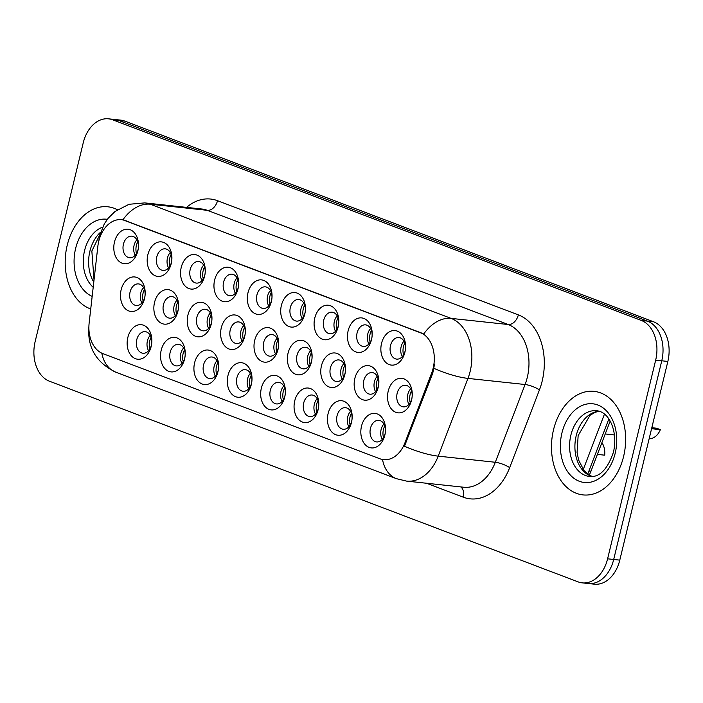 <?xml version="1.0" encoding="UTF-8"?>
<svg xmlns="http://www.w3.org/2000/svg" width="703" height="703" viewBox="0 0 703 703"><rect width="100%" height="100%" fill="white"/><g stroke="black" fill="none" stroke-linecap="round" stroke-linejoin="round"><path stroke-width="1.05" d="M151.189 346.394A17.355 12.294 96.1 0 1 135.451 358.688A17.355 12.294 96.1 0 1 127.823 337.519A17.355 12.294 96.1 0 1 143.553 325.225A17.355 12.294 96.1 0 1 151.189 346.394M136.769 339.672A10.853 7.68 -83.9 0 0 142.911 353.231A10.853 7.68 -83.9 0 0 151.373 345.217A10.853 7.68 -83.9 0 0 145.231 331.658A10.853 7.68 -83.9 0 0 136.769 339.672M251.331 384.4A17.355 12.294 96.1 0 1 235.602 396.694A17.355 12.294 96.1 0 1 227.974 375.534A17.355 12.294 96.1 0 1 243.704 363.24A17.355 12.294 96.1 0 1 251.331 384.4M236.92 377.687A10.853 7.68 -83.9 0 0 243.062 391.246A10.853 7.68 -83.9 0 0 251.525 383.232A10.853 7.68 -83.9 0 0 245.373 369.673A10.853 7.68 -83.9 0 0 236.92 377.687M284.715 397.072A17.355 12.294 96.1 0 1 268.985 409.366A17.355 12.294 96.1 0 1 261.349 388.205A17.355 12.294 96.1 0 1 277.087 375.912A17.355 12.294 96.1 0 1 284.715 397.072M270.304 390.358A10.853 7.68 -83.9 0 0 276.446 403.917A10.853 7.68 -83.9 0 0 284.908 395.903A10.853 7.68 -83.9 0 0 278.757 382.344A10.853 7.68 -83.9 0 0 270.304 390.358M318.099 409.744A17.355 12.294 96.1 0 1 302.369 422.037A17.355 12.294 96.1 0 1 294.733 400.877A17.355 12.294 96.1 0 1 310.471 388.574A17.355 12.294 96.1 0 1 318.099 409.744M303.687 403.03A10.853 7.68 -83.9 0 0 309.83 416.58A10.853 7.68 -83.9 0 0 318.292 408.566A10.853 7.68 -83.9 0 0 312.141 395.016A10.853 7.68 -83.9 0 0 303.687 403.03M217.948 371.729A17.355 12.294 96.1 0 1 202.218 384.031A17.355 12.294 96.1 0 1 194.59 362.862A17.355 12.294 96.1 0 1 210.32 350.569A17.355 12.294 96.1 0 1 217.948 371.729M203.536 365.015A10.853 7.68 -83.9 0 0 209.679 378.574A10.853 7.68 -83.9 0 0 218.141 370.56A10.853 7.68 -83.9 0 0 211.998 357.001A10.853 7.68 -83.9 0 0 203.536 365.015M184.573 359.057A17.355 12.294 96.1 0 1 168.834 371.36A17.355 12.294 96.1 0 1 161.207 350.191A17.355 12.294 96.1 0 1 176.936 337.897A17.355 12.294 96.1 0 1 184.573 359.057M170.152 352.344A10.853 7.68 -83.9 0 0 176.295 365.903A10.853 7.68 -83.9 0 0 184.757 357.889A10.853 7.68 -83.9 0 0 178.615 344.329A10.853 7.68 -83.9 0 0 170.152 352.344M351.482 422.415A17.355 12.294 96.1 0 1 335.753 434.709A17.355 12.294 96.1 0 1 328.116 413.549A17.355 12.294 96.1 0 1 343.846 401.246A17.355 12.294 96.1 0 1 351.482 422.415M337.071 415.701A10.853 7.68 -83.9 0 0 343.213 429.252A10.853 7.68 -83.9 0 0 351.676 421.238A10.853 7.68 -83.9 0 0 345.524 407.678A10.853 7.68 -83.9 0 0 337.071 415.701M384.866 435.087A17.355 12.294 96.1 0 1 369.137 447.38A17.355 12.294 96.1 0 1 361.5 426.211A17.355 12.294 96.1 0 1 377.23 413.918A17.355 12.294 96.1 0 1 384.866 435.087M370.455 428.364A10.853 7.68 -83.9 0 0 376.597 441.923A10.853 7.68 -83.9 0 0 385.059 433.909A10.853 7.68 -83.9 0 0 378.908 420.35A10.853 7.68 -83.9 0 0 370.455 428.364M144.51 298.652A17.355 12.294 96.1 0 1 128.781 310.946A17.355 12.294 96.1 0 1 121.144 289.777A17.355 12.294 96.1 0 1 136.874 277.483A17.355 12.294 96.1 0 1 144.51 298.652M130.099 291.93A10.853 7.68 -83.9 0 0 136.241 305.489A10.853 7.68 -83.9 0 0 144.695 297.474A10.853 7.68 -83.9 0 0 138.553 283.915A10.853 7.68 -83.9 0 0 130.099 291.93M177.894 311.315A17.355 12.294 96.1 0 1 162.165 323.617A17.355 12.294 96.1 0 1 154.528 302.448A17.355 12.294 96.1 0 1 170.258 290.154A17.355 12.294 96.1 0 1 177.894 311.315M163.474 304.601A10.853 7.68 -83.9 0 0 169.625 318.16A10.853 7.68 -83.9 0 0 178.079 310.146A10.853 7.68 -83.9 0 0 171.936 296.587A10.853 7.68 -83.9 0 0 163.474 304.601M278.045 349.329A17.355 12.294 96.1 0 1 262.316 361.623A17.355 12.294 96.1 0 1 254.679 340.463A17.355 12.294 96.1 0 1 270.409 328.169A17.355 12.294 96.1 0 1 278.045 349.329M263.625 342.616A10.853 7.68 -83.9 0 0 269.776 356.175A10.853 7.68 -83.9 0 0 278.23 348.152A10.853 7.68 -83.9 0 0 272.087 334.602A10.853 7.68 -83.9 0 0 263.625 342.616M211.278 323.986A17.355 12.294 96.1 0 1 195.548 336.289A17.355 12.294 96.1 0 1 187.912 315.12A17.355 12.294 96.1 0 1 203.642 302.826A17.355 12.294 96.1 0 1 211.278 323.986M196.858 317.273A10.853 7.68 -83.9 0 0 203.009 330.832A10.853 7.68 -83.9 0 0 211.462 322.818A10.853 7.68 -83.9 0 0 205.32 309.258A10.853 7.68 -83.9 0 0 196.858 317.273M244.662 336.658A17.355 12.294 96.1 0 1 228.932 348.952A17.355 12.294 96.1 0 1 221.296 327.791A17.355 12.294 96.1 0 1 237.025 315.498A17.355 12.294 96.1 0 1 244.662 336.658M230.241 329.944A10.853 7.68 -83.9 0 0 236.393 343.503A10.853 7.68 -83.9 0 0 244.846 335.489A10.853 7.68 -83.9 0 0 238.704 321.93A10.853 7.68 -83.9 0 0 230.241 329.944M378.196 387.344A17.355 12.294 96.1 0 1 362.467 399.638A17.355 12.294 96.1 0 1 354.83 378.469A17.355 12.294 96.1 0 1 370.56 366.175A17.355 12.294 96.1 0 1 378.196 387.344M363.776 380.622A10.853 7.68 -83.9 0 0 369.927 394.181A10.853 7.68 -83.9 0 0 378.381 386.167A10.853 7.68 -83.9 0 0 372.239 372.608A10.853 7.68 -83.9 0 0 363.776 380.622M344.813 374.673A17.355 12.294 96.1 0 1 329.083 386.966A17.355 12.294 96.1 0 1 321.447 365.806A17.355 12.294 96.1 0 1 337.176 353.504A17.355 12.294 96.1 0 1 344.813 374.673M330.392 367.95A10.853 7.68 -83.9 0 0 336.544 381.509A10.853 7.68 -83.9 0 0 344.997 373.495A10.853 7.68 -83.9 0 0 338.855 359.936A10.853 7.68 -83.9 0 0 330.392 367.95M311.429 362.001A17.355 12.294 96.1 0 1 295.699 374.295A17.355 12.294 96.1 0 1 288.063 353.134A17.355 12.294 96.1 0 1 303.793 340.832A17.355 12.294 96.1 0 1 311.429 362.001M297.009 355.287A10.853 7.68 -83.9 0 0 303.16 368.838A10.853 7.68 -83.9 0 0 311.614 360.824A10.853 7.68 -83.9 0 0 305.471 347.273A10.853 7.68 -83.9 0 0 297.009 355.287M411.58 400.007A17.355 12.294 96.1 0 1 395.851 412.31A17.355 12.294 96.1 0 1 388.214 391.14A17.355 12.294 96.1 0 1 403.944 378.847A17.355 12.294 96.1 0 1 411.58 400.007M397.16 393.293A10.853 7.68 -83.9 0 0 403.311 406.852A10.853 7.68 -83.9 0 0 411.765 398.838A10.853 7.68 -83.9 0 0 405.622 385.279A10.853 7.68 -83.9 0 0 397.16 393.293M371.518 339.602A17.355 12.294 96.1 0 1 355.788 351.895A17.355 12.294 96.1 0 1 348.152 330.726A17.355 12.294 96.1 0 1 363.882 318.433A17.355 12.294 96.1 0 1 371.518 339.602M357.106 332.879A10.853 7.68 -83.9 0 0 363.249 346.438A10.853 7.68 -83.9 0 0 371.711 338.424A10.853 7.68 -83.9 0 0 365.56 324.865A10.853 7.68 -83.9 0 0 357.106 332.879M338.134 326.93A17.355 12.294 96.1 0 1 322.405 339.224A17.355 12.294 96.1 0 1 314.768 318.055A17.355 12.294 96.1 0 1 330.498 305.761A17.355 12.294 96.1 0 1 338.134 326.93M323.723 320.208A10.853 7.68 -83.9 0 0 329.865 333.767A10.853 7.68 -83.9 0 0 338.328 325.753A10.853 7.68 -83.9 0 0 332.176 312.194A10.853 7.68 -83.9 0 0 323.723 320.208M304.751 314.259A17.355 12.294 96.1 0 1 289.021 326.552A17.355 12.294 96.1 0 1 281.385 305.392A17.355 12.294 96.1 0 1 297.123 293.089A17.355 12.294 96.1 0 1 304.751 314.259M290.339 307.545A10.853 7.68 -83.9 0 0 296.481 321.095A10.853 7.68 -83.9 0 0 304.944 313.081A10.853 7.68 -83.9 0 0 298.793 299.522A10.853 7.68 -83.9 0 0 290.339 307.545M271.367 301.587A17.355 12.294 96.1 0 1 255.637 313.881A17.355 12.294 96.1 0 1 248.001 292.72A17.355 12.294 96.1 0 1 263.739 280.418A17.355 12.294 96.1 0 1 271.367 301.587M256.955 294.873A10.853 7.68 -83.9 0 0 263.098 308.432A10.853 7.68 -83.9 0 0 271.56 300.409A10.853 7.68 -83.9 0 0 265.409 286.859A10.853 7.68 -83.9 0 0 256.955 294.873M237.983 288.915A17.355 12.294 96.1 0 1 222.253 301.209A17.355 12.294 96.1 0 1 214.626 280.049A17.355 12.294 96.1 0 1 230.356 267.755A17.355 12.294 96.1 0 1 237.983 288.915M223.572 282.202A10.853 7.68 -83.9 0 0 229.714 295.761A10.853 7.68 -83.9 0 0 238.176 287.747A10.853 7.68 -83.9 0 0 232.025 274.188A10.853 7.68 -83.9 0 0 223.572 282.202M204.599 276.244A17.355 12.294 96.1 0 1 188.87 288.546A17.355 12.294 96.1 0 1 181.242 267.377A17.355 12.294 96.1 0 1 196.972 255.084A17.355 12.294 96.1 0 1 204.599 276.244M190.188 269.53A10.853 7.68 -83.9 0 0 196.33 283.089A10.853 7.68 -83.9 0 0 204.793 275.075A10.853 7.68 -83.9 0 0 198.65 261.516A10.853 7.68 -83.9 0 0 190.188 269.53M171.224 263.572A17.355 12.294 96.1 0 1 155.486 275.875A17.355 12.294 96.1 0 1 147.858 254.706A17.355 12.294 96.1 0 1 163.588 242.412A17.355 12.294 96.1 0 1 171.224 263.572M156.804 256.859A10.853 7.68 -83.9 0 0 162.947 270.418A10.853 7.68 -83.9 0 0 171.409 262.404A10.853 7.68 -83.9 0 0 165.267 248.844A10.853 7.68 -83.9 0 0 156.804 256.859M137.841 250.909A17.355 12.294 96.1 0 1 122.102 263.203A17.355 12.294 96.1 0 1 114.475 242.034A17.355 12.294 96.1 0 1 130.204 229.74A17.355 12.294 96.1 0 1 137.841 250.909M123.42 244.187A10.853 7.68 -83.9 0 0 129.563 257.746A10.853 7.68 -83.9 0 0 138.025 249.732A10.853 7.68 -83.9 0 0 131.883 236.173A10.853 7.68 -83.9 0 0 123.42 244.187M404.902 352.265A17.355 12.294 96.1 0 1 389.172 364.567A17.355 12.294 96.1 0 1 381.536 343.398A17.355 12.294 96.1 0 1 397.265 331.104A17.355 12.294 96.1 0 1 404.902 352.265M390.49 345.551A10.853 7.68 -83.9 0 0 396.633 359.11A10.853 7.68 -83.9 0 0 405.095 351.096A10.853 7.68 -83.9 0 0 398.944 337.537A10.853 7.68 -83.9 0 0 390.49 345.551M148.57 350.744A10.853 7.68 96.1 0 1 147.428 340.814A10.853 7.68 96.1 0 1 150.231 335.287M248.721 388.759A10.853 7.68 96.1 0 1 247.579 378.829A10.853 7.68 96.1 0 1 250.382 373.302M282.105 401.431A10.853 7.68 96.1 0 1 280.963 391.501A10.853 7.68 96.1 0 1 283.766 385.973M315.489 414.102A10.853 7.68 96.1 0 1 314.346 404.172A10.853 7.68 96.1 0 1 317.15 398.645M215.338 376.087A10.853 7.68 96.1 0 1 214.195 366.158A10.853 7.68 96.1 0 1 216.999 360.63M181.954 363.416A10.853 7.68 96.1 0 1 180.812 353.486A10.853 7.68 96.1 0 1 183.615 347.959M348.873 426.765A10.853 7.68 96.1 0 1 347.73 416.844A10.853 7.68 96.1 0 1 350.533 411.308M382.256 439.437A10.853 7.68 96.1 0 1 381.114 429.507A10.853 7.68 96.1 0 1 383.917 423.979M141.901 303.002A10.853 7.68 96.1 0 1 140.758 293.072A10.853 7.68 96.1 0 1 143.553 287.545M175.284 315.673A10.853 7.68 96.1 0 1 174.142 305.743A10.853 7.68 96.1 0 1 176.936 300.216M275.435 353.688A10.853 7.68 96.1 0 1 274.284 343.758A10.853 7.68 96.1 0 1 277.087 338.231M208.668 328.345A10.853 7.68 96.1 0 1 207.517 318.415A10.853 7.68 96.1 0 1 210.32 312.888M242.052 341.017A10.853 7.68 96.1 0 1 240.901 331.087A10.853 7.68 96.1 0 1 243.704 325.559M375.578 391.694A10.853 7.68 96.1 0 1 374.435 381.764A10.853 7.68 96.1 0 1 377.239 376.237M342.194 379.022A10.853 7.68 96.1 0 1 341.052 369.101A10.853 7.68 96.1 0 1 343.855 363.565M308.81 366.36A10.853 7.68 96.1 0 1 307.668 356.43A10.853 7.68 96.1 0 1 310.471 350.902M408.961 404.366A10.853 7.68 96.1 0 1 407.819 394.436A10.853 7.68 96.1 0 1 410.622 388.908M368.908 343.952A10.853 7.68 96.1 0 1 367.766 334.022A10.853 7.68 96.1 0 1 370.569 328.494M335.524 331.28A10.853 7.68 96.1 0 1 334.382 321.359A10.853 7.68 96.1 0 1 337.185 315.823M302.141 318.617A10.853 7.68 96.1 0 1 300.998 308.687A10.853 7.68 96.1 0 1 303.801 303.151M268.757 305.946A10.853 7.68 96.1 0 1 267.615 296.016A10.853 7.68 96.1 0 1 270.418 290.488M235.373 293.274A10.853 7.68 96.1 0 1 234.231 283.344A10.853 7.68 96.1 0 1 237.034 277.817M201.989 280.602A10.853 7.68 96.1 0 1 200.847 270.673A10.853 7.68 96.1 0 1 203.65 265.145M168.606 267.931A10.853 7.68 96.1 0 1 167.463 258.001A10.853 7.68 96.1 0 1 170.267 252.474M135.222 255.259A10.853 7.68 96.1 0 1 134.08 245.329A10.853 7.68 96.1 0 1 136.883 239.802M402.292 356.623A10.853 7.68 96.1 0 1 401.149 346.693A10.853 7.68 96.1 0 1 403.944 341.166M97.849 246.331A29.289 20.747 96.1 0 1 98.736 241.314A29.289 20.747 96.1 0 1 121.575 219.679A29.289 20.747 96.1 0 1 125.275 220.566L420.271 332.528A29.289 20.747 96.1 0 1 431.668 373.029L404.946 442.802A29.289 20.747 96.1 0 1 383.592 459.657A29.289 20.747 96.1 0 1 379.884 458.769L102.919 353.644A29.289 20.747 96.1 0 1 89.149 322.949L97.849 246.331M610.151 421.106L590.968 471.195A32.549 23.05 96.1 0 1 589.211 475.131M67.216 245.259A52.075 36.881 -83.9 0 0 90.74 308.977A52.075 36.881 -83.9 0 1 67.216 245.259A52.075 36.881 -83.9 0 1 107.814 206.787A52.075 36.881 -83.9 0 0 67.216 245.259M553.507 429.832A52.075 36.881 -83.9 0 0 583.007 494.903A52.075 36.881 -83.9 0 0 623.605 456.432A52.075 36.881 -83.9 0 0 594.105 391.36A52.075 36.881 -83.9 0 0 553.507 429.832A52.075 36.881 -83.9 0 0 583.007 494.903A52.075 36.881 -83.9 0 0 623.605 456.432A52.075 36.881 -83.9 0 0 594.105 391.36A52.075 36.881 -83.9 0 0 553.507 429.832M122.893 219.837L423.724 334.013A37.971 26.354 -69.2 0 1 451.089 318.389A43.393 30.739 96.1 0 1 470.175 371.298A43.393 30.739 96.1 0 1 467.978 378.399L438.206 456.142A43.393 30.739 96.1 0 1 406.571 481.107L463.672 487.232A43.393 30.739 -83.9 0 0 495.307 462.266L525.079 384.515A43.393 30.739 -83.9 0 0 527.285 377.423A43.393 30.739 -83.9 0 0 508.199 324.514L207.367 210.338A43.393 30.739 -83.9 0 0 201.875 209.019L144.765 202.895A43.393 30.739 96.1 0 1 150.257 204.213A37.971 26.354 110.8 0 0 122.893 219.837M582.225 582.866L594.413 584.167A32.549 23.05 -83.9 0 0 619.782 560.124L667.85 361.447L661.76 360.797A32.549 23.05 -83.9 0 0 647.445 321.113L118.798 120.477A32.549 23.05 -83.9 0 0 114.677 119.484A32.549 23.05 -83.9 0 1 118.798 120.477L647.445 321.113A32.549 23.05 -83.9 0 1 661.76 360.797L613.693 559.474L661.76 360.797L655.671 360.147A32.549 23.05 -83.9 0 0 641.356 320.463L112.708 119.818A32.549 23.05 -83.9 0 0 108.587 118.833A32.549 23.05 -83.9 0 0 83.218 142.876L35.15 341.553A32.549 23.05 -83.9 0 0 49.465 381.228L578.112 581.873A32.549 23.05 -83.9 0 0 582.225 582.866A32.549 23.05 -83.9 0 0 607.603 558.815L655.671 360.147M588.323 583.516A32.549 23.05 -83.9 0 0 613.693 559.474A32.549 23.05 -83.9 0 1 588.323 583.516M434.559 364.04L432.767 373.144L404.48 446.229A37.971 9.385 21 0 0 438.206 456.142L495.307 462.266A10.853 2.68 -159 0 1 509.675 467.627A54.245 38.419 96.1 0 1 463.268 497.188L426.554 483.251M117.427 209.731A52.075 36.881 -83.9 0 0 107.814 206.787A52.075 36.881 -83.9 0 1 117.427 209.731M667.85 361.447A32.549 23.05 -83.9 0 0 653.535 321.772L124.888 121.127A32.549 23.05 -83.9 0 0 120.775 120.134L108.587 118.833M404.823 343.134A11.933 8.454 -83.9 0 0 403.46 346.746A11.933 8.454 -83.9 0 0 403.566 354.892M651.822 427.705L656.593 428.215L660.363 429.647A16.274 11.529 96.1 0 1 649.168 438.654M411.501 390.877A11.933 8.454 -83.9 0 0 410.236 402.634M660.363 429.647L651.576 428.707M597.401 454.393L604.712 455.184A16.274 11.529 96.1 0 0 601.909 442.626M384.787 425.948A11.933 8.454 -83.9 0 0 383.53 437.705M371.439 330.463A11.933 8.454 -83.9 0 0 370.077 334.074A11.933 8.454 -83.9 0 0 370.182 342.22M338.055 317.791A11.933 8.454 -83.9 0 0 336.693 321.403A11.933 8.454 -83.9 0 0 336.799 329.549M304.671 305.12A11.933 8.454 -83.9 0 0 303.309 308.731A11.933 8.454 -83.9 0 0 303.415 316.877M271.288 292.448A11.933 8.454 -83.9 0 0 269.926 296.06A11.933 8.454 -83.9 0 0 270.031 304.206M378.117 378.205A11.933 8.454 -83.9 0 0 376.852 389.963M344.734 365.534A11.933 8.454 -83.9 0 0 343.468 377.291M311.35 352.862A11.933 8.454 -83.9 0 0 310.085 364.62M277.966 340.19A11.933 8.454 -83.9 0 0 276.701 351.948M351.403 413.276A11.933 8.454 -83.9 0 0 350.147 425.034M318.02 400.605A11.933 8.454 -83.9 0 0 316.763 412.362M284.636 387.933A11.933 8.454 -83.9 0 0 283.379 399.699M251.261 375.261A11.933 8.454 -83.9 0 0 249.996 387.028M237.913 279.776A11.933 8.454 -83.9 0 0 236.542 283.397A11.933 8.454 -83.9 0 0 236.647 291.543M204.529 267.105A11.933 8.454 -83.9 0 0 203.158 270.725A11.933 8.454 -83.9 0 0 203.264 278.871M171.145 254.442A11.933 8.454 -83.9 0 0 169.774 258.054A11.933 8.454 -83.9 0 0 169.88 266.2M137.762 241.77A11.933 8.454 -83.9 0 0 136.4 245.382A11.933 8.454 -83.9 0 0 136.496 253.528M244.582 327.519A11.933 8.454 -83.9 0 0 243.317 339.285M211.199 314.847A11.933 8.454 -83.9 0 0 209.942 326.614M177.815 302.185A11.933 8.454 -83.9 0 0 176.558 313.942M144.431 289.513A11.933 8.454 -83.9 0 0 143.175 301.271M217.877 362.59A11.933 8.454 -83.9 0 0 216.612 374.356M184.494 349.927A11.933 8.454 -83.9 0 0 183.228 361.685M151.11 337.255A11.933 8.454 -83.9 0 0 149.844 349.013M420.271 332.528L421.018 332.607M431.668 373.029L432.767 373.144M404.946 442.802L406.053 442.925M125.275 220.566L126.03 220.645M588.938 470.975L590.968 471.195M518.339 314.874A10.853 7.531 -69.2 0 1 508.199 324.514L451.089 318.389L150.257 204.213L207.367 210.338A10.853 7.531 -69.2 0 0 217.508 200.698L518.339 314.874A54.245 38.419 96.1 0 1 542.198 381.008A54.245 38.419 96.1 0 1 539.447 389.884L509.675 467.627M144.765 202.895L129.018 204.292L115.046 211.462L108.227 218.176L104.352 223.8L99.589 235.725L98.728 241.331M382.511 459.498A37.971 26.354 110.8 0 0 396.457 478.69L406.571 481.107M396.457 478.69L115.714 372.133A37.971 26.354 -69.2 0 1 101.812 353.178M434.05 368.398A37.971 9.385 21 0 0 467.978 378.399L525.079 384.515A10.853 2.68 -159 0 1 539.447 389.884M186.567 207.376A54.245 38.419 96.1 0 1 217.508 200.698M641.356 320.463L653.535 321.772M112.708 119.818L124.888 121.127M607.603 558.815L619.782 560.124M460.773 486.924A10.853 7.531 -69.2 0 1 463.268 497.188M583.235 469.534L604.457 414.137M100.599 232.183A33.067 23.419 -83.9 0 0 89.905 251.182A33.067 23.419 -83.9 0 0 93.789 282.114M102.603 227.148A33.067 23.419 -83.9 0 0 84.571 250.602A33.067 23.419 -83.9 0 0 93.2 287.29M107.331 219.327A39.57 28.032 -83.9 0 0 75.625 248.458A39.57 28.032 -83.9 0 0 92.172 296.358M599.149 411.255A33.067 23.419 -83.9 0 0 576.196 435.746A33.067 23.419 -83.9 0 0 592.146 476.529M570.871 435.175A33.067 23.419 -83.9 0 0 589.597 476.493C599.545 477.522 607.489 469.428 613.438 452.196C618.201 431.835 609.466 411.721 596.654 410.745A33.067 23.419 -83.9 0 0 570.871 435.175M615.195 453.242A39.57 28.032 -83.9 0 0 597.787 404.99A39.57 28.032 -83.9 0 0 561.917 433.022A39.57 28.032 -83.9 0 0 579.325 481.274A39.57 28.032 -83.9 0 0 615.195 453.242M115.714 372.133C96.153 362.581 87.216 347.423 88.912 326.675M98.605 241.296L98.464 242.517M608.842 418.988L587.726 474.138M614.457 434.955L605.221 433.962M99.914 234.459L91.847 251.041L94.035 279.952M599.29 411.299L595.388 412.204L590.045 415.28L578.147 435.614L577.084 452.556L578.648 460.096L583.965 470.492L588.596 474.745L592.295 476.511"/></g></svg>

